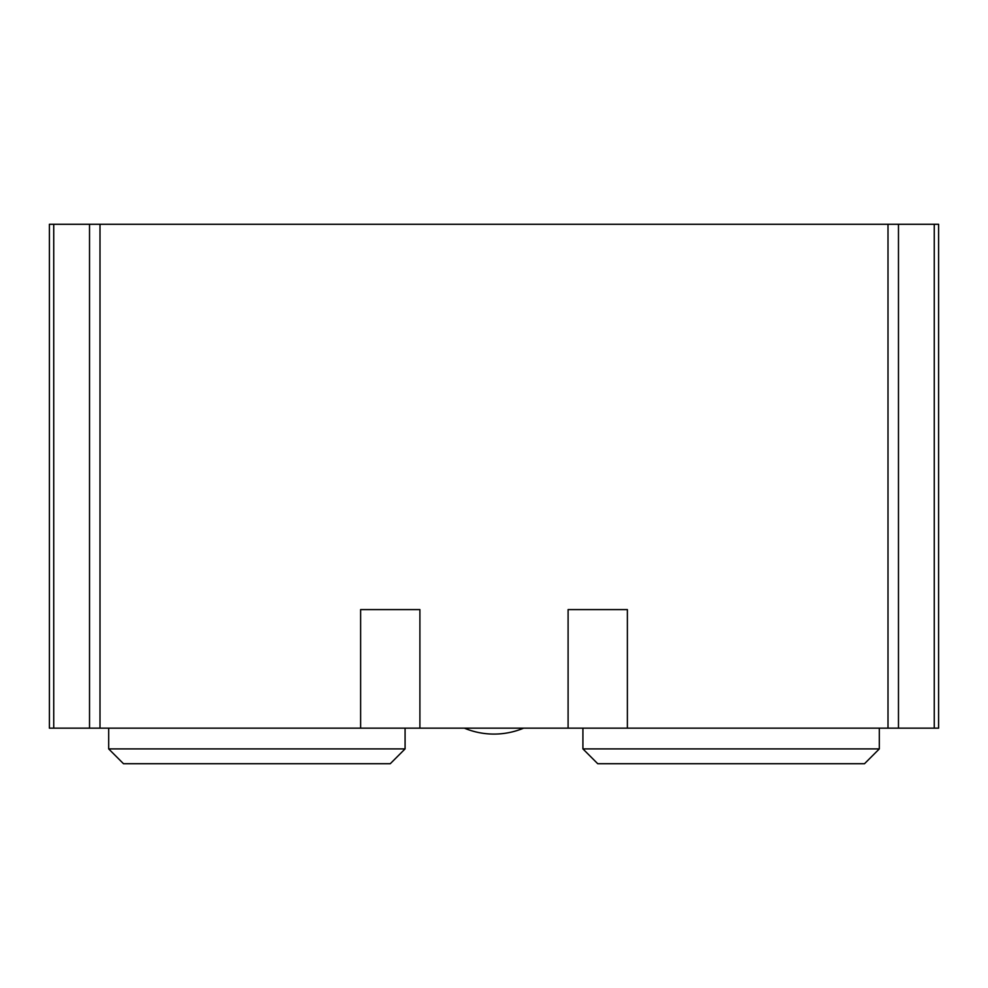 <?xml version="1.0" encoding="UTF-8"?>
<svg xmlns="http://www.w3.org/2000/svg" width="988" height="988" viewBox="0 0 988 988"><rect width="100%" height="100%" fill="white"/><g stroke="black" fill="none" stroke-linecap="round" stroke-linejoin="round"><path stroke-width="1.48" d="M898.475 728.156L938.6 728.156L938.6 224.276L888.002 224.276L888.002 728.156L898.475 728.156L898.475 224.276M50.524 224.276L49.4 224.276L49.4 728.156L53.735 728.156L53.735 224.276L50.524 224.276M53.735 224.276L89.525 224.276L89.525 728.156L99.998 728.156L99.998 224.276L89.525 224.276M99.998 224.276L888.002 224.276M888.002 728.156L99.998 728.156M89.525 728.156L53.735 728.156M360.62 728.156L360.62 609.596L419.9 609.596L419.9 728.156M568.1 728.156L568.1 609.596L627.38 609.596L627.38 728.156M523.64 728.156A77.064 77.064 0 0 1 464.36 728.156L513.476 728.156M475.574 728.156L477.476 728.156M108.68 748.904L123.5 763.724L390.26 763.724L405.08 748.904L108.68 748.904L108.68 728.156M582.92 748.904L879.32 748.904L864.5 763.724L597.74 763.724L582.92 748.904L582.92 728.156M934.265 728.156L934.265 224.276M405.08 728.156L405.08 748.904M879.32 728.156L879.32 748.904"/></g></svg>
